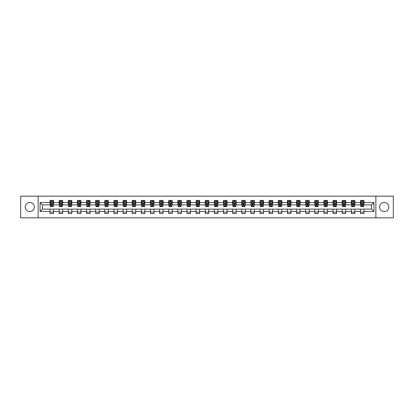 <?xml version="1.0" encoding="UTF-8"?>
<svg xmlns="http://www.w3.org/2000/svg" width="414" height="414" viewBox="0 0 414 414"><rect width="100%" height="100%" fill="white"/><g stroke="black" fill="none" stroke-linecap="round" stroke-linejoin="round"><path stroke-width="0.62" d="M384.228 202.436A4.564 4.564 0 0 0 379.664 207A4.564 4.564 0 0 0 384.228 211.564A4.564 4.564 0 0 0 388.793 207A4.564 4.564 0 0 0 384.228 202.436M29.772 202.436A4.564 4.564 0 0 0 25.207 207A4.564 4.564 0 0 0 29.772 211.564A4.564 4.564 0 0 0 34.336 207A4.564 4.564 0 0 0 29.772 202.436M375.86 217.826L393.3 217.826L393.3 196.174L375.86 196.174L375.86 217.826L38.14 217.826L38.14 196.174L20.7 196.174L20.7 217.826L38.14 217.826M375.86 196.174L38.14 196.174M363.978 202.549L363.978 200.417L360.465 200.417L360.465 202.549L354.845 202.549L354.845 200.417L351.336 200.417L351.336 202.549L345.716 202.549L345.716 200.417L342.202 200.417L342.202 202.549L336.587 202.549L336.587 200.417L333.073 200.417L333.073 202.549L327.453 202.549L327.453 200.417L323.945 200.417L323.945 202.549L318.325 202.549L318.325 200.417L314.811 200.417L314.811 202.549L309.191 202.549L309.191 200.417L305.682 200.417L305.682 202.549L300.062 202.549L300.062 200.417L296.548 200.417L296.548 202.549L290.933 202.549L290.933 200.417L287.419 200.417L287.419 202.549L281.799 202.549L281.799 200.417L278.291 200.417L278.291 202.549L272.671 202.549L272.671 200.417L269.157 200.417L269.157 202.549L263.542 202.549L263.542 200.417L260.028 200.417L260.028 202.549L254.408 202.549L254.408 200.417L250.9 200.417L250.9 202.549L245.279 202.549L245.279 200.417L241.766 200.417L241.766 202.549L236.146 202.549L236.146 200.417L232.637 200.417L232.637 202.549L227.017 202.549L227.017 200.417L223.503 200.417L223.503 202.549L217.888 202.549L217.888 200.417L214.374 200.417L214.374 202.549L208.754 202.549L208.754 200.417L205.246 200.417L205.246 202.549L199.626 202.549L199.626 200.417L196.112 200.417L196.112 202.549L190.497 202.549L190.497 200.417L186.983 200.417L186.983 202.549L181.363 202.549L181.363 200.417L177.854 200.417L177.854 202.549L172.234 202.549L172.234 200.417L168.721 200.417L168.721 202.549L163.1 202.549L163.1 200.417L159.592 200.417L159.592 202.549L153.972 202.549L153.972 200.417L150.458 200.417L150.458 202.549L144.843 202.549L144.843 200.417L141.329 200.417L141.329 202.549L135.709 202.549L135.709 200.417L132.201 200.417L132.201 202.549L126.58 202.549L126.58 200.417L123.067 200.417L123.067 202.549L117.452 202.549L117.452 200.417L113.938 200.417L113.938 202.549L108.318 202.549L108.318 200.417L104.809 200.417L104.809 202.549L99.189 202.549L99.189 200.417L95.675 200.417L95.675 202.549L90.055 202.549L90.055 200.417L86.547 200.417L86.547 202.549L80.927 202.549L80.927 200.417L77.413 200.417L77.413 202.549L71.798 202.549L71.798 200.417L68.284 200.417L68.284 202.549L62.664 202.549L62.664 200.417L59.155 200.417L59.155 202.549L53.535 202.549L53.535 200.417L50.022 200.417L50.022 202.549L40.075 202.549L40.075 211.451L42.414 209.106L50.022 209.106L50.022 213.583L53.535 213.583L53.535 209.106L59.155 209.106L59.155 213.583L62.664 213.583L62.664 209.106L68.284 209.106L68.284 213.583L71.798 213.583L71.798 209.106L77.413 209.106L77.413 213.583L80.927 213.583L80.927 209.106L86.547 209.106L86.547 213.583L90.055 213.583L90.055 209.106L95.675 209.106L95.675 213.583L99.189 213.583L99.189 209.106L104.809 209.106L104.809 213.583L108.318 213.583L108.318 209.106L113.938 209.106L113.938 213.583L117.452 213.583L117.452 209.106L123.067 209.106L123.067 213.583L126.58 213.583L126.58 209.106L132.201 209.106L132.201 213.583L135.709 213.583L135.709 209.106L141.329 209.106L141.329 213.583L144.843 213.583L144.843 209.106L150.458 209.106L150.458 213.583L153.972 213.583L153.972 209.106L159.592 209.106L159.592 213.583L163.1 213.583L163.1 209.106L168.721 209.106L168.721 213.583L172.234 213.583L172.234 209.106L177.854 209.106L177.854 213.583L181.363 213.583L181.363 209.106L186.983 209.106L186.983 213.583L190.497 213.583L190.497 209.106L196.112 209.106L196.112 213.583L199.626 213.583L199.626 209.106L205.246 209.106L205.246 213.583L208.754 213.583L208.754 209.106L214.374 209.106L214.374 213.583L217.888 213.583L217.888 209.106L223.503 209.106L223.503 213.583L227.017 213.583L227.017 209.106L232.637 209.106L232.637 213.583L236.146 213.583L236.146 209.106L241.766 209.106L241.766 213.583L245.279 213.583L245.279 209.106L250.9 209.106L250.9 213.583L254.408 213.583L254.408 209.106L260.028 209.106L260.028 213.583L263.542 213.583L263.542 209.106L269.157 209.106L269.157 213.583L272.671 213.583L272.671 209.106L278.291 209.106L278.291 213.583L281.799 213.583L281.799 209.106L287.419 209.106L287.419 213.583L290.933 213.583L290.933 209.106L296.548 209.106L296.548 213.583L300.062 213.583L300.062 209.106L305.682 209.106L305.682 213.583L309.191 213.583L309.191 209.106L314.811 209.106L314.811 213.583L318.325 213.583L318.325 209.106L323.945 209.106L323.945 213.583L327.453 213.583L327.453 209.106L333.073 209.106L333.073 213.583L336.587 213.583L336.587 209.106L342.202 209.106L342.202 213.583L345.716 213.583L345.716 209.106L351.336 209.106L351.336 213.583L354.845 213.583L354.845 209.106L360.465 209.106L360.465 213.583L363.978 213.583L363.978 209.106L371.586 209.106L371.586 204.894L363.978 204.894L363.978 202.549L373.925 202.549L373.925 211.451L363.978 211.451M360.465 211.451L354.845 211.451M351.336 211.451L345.716 211.451M342.202 211.451L336.587 211.451M333.073 211.451L327.453 211.451M323.945 211.451L318.325 211.451M314.811 211.451L309.191 211.451M305.682 211.451L300.062 211.451M296.548 211.451L290.933 211.451M287.419 211.451L281.799 211.451M278.291 211.451L272.671 211.451M269.157 211.451L263.542 211.451M260.028 211.451L254.408 211.451M250.9 211.451L245.279 211.451M241.766 211.451L236.146 211.451M232.637 211.451L227.017 211.451M223.503 211.451L217.888 211.451M214.374 211.451L208.754 211.451M205.246 211.451L199.626 211.451M196.112 211.451L190.497 211.451M186.983 211.451L181.363 211.451M177.854 211.451L172.234 211.451M168.721 211.451L163.1 211.451M159.592 211.451L153.972 211.451M150.458 211.451L144.843 211.451M141.329 211.451L135.709 211.451M132.201 211.451L126.58 211.451M123.067 211.451L117.452 211.451M113.938 211.451L108.318 211.451M104.809 211.451L99.189 211.451M95.675 211.451L90.055 211.451M86.547 211.451L80.927 211.451M77.413 211.451L71.798 211.451M68.284 211.451L62.664 211.451M59.155 211.451L53.535 211.451M50.022 211.451L40.075 211.451M360.465 202.549L360.465 204.894L354.845 204.894L354.845 202.549M351.336 202.549L351.336 204.894L345.716 204.894L345.716 202.549M342.202 202.549L342.202 204.894L336.587 204.894L336.587 202.549M333.073 202.549L333.073 204.894L327.453 204.894L327.453 202.549M323.945 202.549L323.945 204.894L318.325 204.894L318.325 202.549M314.811 202.549L314.811 204.894L309.191 204.894L309.191 202.549M305.682 202.549L305.682 204.894L300.062 204.894L300.062 202.549M296.548 202.549L296.548 204.894L290.933 204.894L290.933 202.549M287.419 202.549L287.419 204.894L281.799 204.894L281.799 202.549M278.291 202.549L278.291 204.894L272.671 204.894L272.671 202.549M269.157 202.549L269.157 204.894L263.542 204.894L263.542 202.549M260.028 202.549L260.028 204.894L254.408 204.894L254.408 202.549M250.9 202.549L250.9 204.894L245.279 204.894L245.279 202.549M241.766 202.549L241.766 204.894L236.146 204.894L236.146 202.549M232.637 202.549L232.637 204.894L227.017 204.894L227.017 202.549M223.503 202.549L223.503 204.894L217.888 204.894L217.888 202.549M214.374 202.549L214.374 204.894L208.754 204.894L208.754 202.549M205.246 202.549L205.246 204.894L199.626 204.894L199.626 202.549M196.112 202.549L196.112 204.894L190.497 204.894L190.497 202.549M186.983 202.549L186.983 204.894L181.363 204.894L181.363 202.549M177.854 202.549L177.854 204.894L172.234 204.894L172.234 202.549M168.721 202.549L168.721 204.894L163.1 204.894L163.1 202.549M159.592 202.549L159.592 204.894L153.972 204.894L153.972 202.549M150.458 202.549L150.458 204.894L144.843 204.894L144.843 202.549M141.329 202.549L141.329 204.894L135.709 204.894L135.709 202.549M132.201 202.549L132.201 204.894L126.58 204.894L126.58 202.549M123.067 202.549L123.067 204.894L117.452 204.894L117.452 202.549M113.938 202.549L113.938 204.894L108.318 204.894L108.318 202.549M104.809 202.549L104.809 204.894L99.189 204.894L99.189 202.549M95.675 202.549L95.675 204.894L90.055 204.894L90.055 202.549M86.547 202.549L86.547 204.894L80.927 204.894L80.927 202.549M77.413 202.549L77.413 204.894L71.798 204.894L71.798 202.549M68.284 202.549L68.284 204.894L62.664 204.894L62.664 202.549M59.155 202.549L59.155 204.894L53.535 204.894L53.535 202.549M50.022 202.549L50.022 204.894L42.414 204.894L40.075 202.549M42.414 204.894L42.414 209.106M373.925 211.451L371.586 209.106M371.586 204.894L373.925 202.549M50.022 201.877L50.317 201.877M51.429 201.877L52.133 201.877M53.24 201.877L53.535 201.877M50.022 204.837L50.317 204.837M51.429 204.837L52.133 204.837M53.24 204.837L53.535 204.837M50.022 209.163L53.535 209.163M50.022 212.123L53.535 212.123M59.155 209.163L62.664 209.163M59.155 212.123L62.664 212.123M59.155 201.877L59.445 201.877M60.558 201.877L61.262 201.877M62.374 201.877L62.664 201.877M59.155 204.837L59.445 204.837M60.558 204.837L61.262 204.837M62.374 204.837L62.664 204.837M68.284 209.163L71.798 209.163M68.284 212.123L71.798 212.123M68.284 201.877L68.579 201.877M69.692 201.877L70.39 201.877M71.503 201.877L71.798 201.877M68.284 204.837L68.579 204.837M69.692 204.837L70.39 204.837M71.503 204.837L71.798 204.837M77.413 209.163L80.927 209.163M77.413 212.123L80.927 212.123M77.413 201.877L77.708 201.877M78.82 201.877L79.524 201.877M80.637 201.877L80.927 201.877M77.413 204.837L77.708 204.837M78.82 204.837L79.524 204.837M80.637 204.837L80.927 204.837M86.547 209.163L90.055 209.163M86.547 212.123L90.055 212.123M86.547 201.877L86.837 201.877M87.949 201.877L88.653 201.877M89.766 201.877L90.055 201.877M86.547 204.837L86.837 204.837M87.949 204.837L88.653 204.837M89.766 204.837L90.055 204.837M95.675 209.163L99.189 209.163M95.675 212.123L99.189 212.123M95.675 201.877L95.97 201.877M97.083 201.877L97.782 201.877M98.894 201.877L99.189 201.877M95.675 204.837L95.97 204.837M97.083 204.837L97.782 204.837M98.894 204.837L99.189 204.837M104.809 209.163L108.318 209.163M104.809 212.123L108.318 212.123M104.809 201.877L105.099 201.877M106.212 201.877L106.915 201.877M108.028 201.877L108.318 201.877M104.809 204.837L105.099 204.837M106.212 204.837L106.915 204.837M108.028 204.837L108.318 204.837M113.938 209.163L117.452 209.163M113.938 212.123L117.452 212.123M113.938 201.877L114.233 201.877M115.34 201.877L116.044 201.877M117.157 201.877L117.452 201.877M113.938 204.837L114.233 204.837M115.34 204.837L116.044 204.837M117.157 204.837L117.452 204.837M123.067 209.163L126.58 209.163M123.067 212.123L126.58 212.123M123.067 201.877L123.362 201.877M124.474 201.877L125.178 201.877M126.286 201.877L126.58 201.877M123.067 204.837L123.362 204.837M124.474 204.837L125.178 204.837M126.286 204.837L126.58 204.837M132.201 209.163L135.709 209.163M132.201 212.123L135.709 212.123M132.201 201.877L132.49 201.877M133.603 201.877L134.307 201.877M135.419 201.877L135.709 201.877M132.201 204.837L132.49 204.837M133.603 204.837L134.307 204.837M135.419 204.837L135.709 204.837M141.329 209.163L144.843 209.163M141.329 212.123L144.843 212.123M141.329 201.877L141.624 201.877M142.737 201.877L143.435 201.877M144.548 201.877L144.843 201.877M141.329 204.837L141.624 204.837M142.737 204.837L143.435 204.837M144.548 204.837L144.843 204.837M150.458 209.163L153.972 209.163M150.458 212.123L153.972 212.123M150.458 201.877L150.753 201.877M151.866 201.877L152.569 201.877M153.682 201.877L153.972 201.877M150.458 204.837L150.753 204.837M151.866 204.837L152.569 204.837M153.682 204.837L153.972 204.837M159.592 209.163L163.1 209.163M159.592 212.123L163.1 212.123M159.592 201.877L159.882 201.877M160.994 201.877L161.698 201.877M162.811 201.877L163.1 201.877M159.592 204.837L159.882 204.837M160.994 204.837L161.698 204.837M162.811 204.837L163.1 204.837M168.721 209.163L172.234 209.163M168.721 212.123L172.234 212.123M168.721 201.877L169.016 201.877M170.128 201.877L170.827 201.877M171.939 201.877L172.234 201.877M168.721 204.837L169.016 204.837M170.128 204.837L170.827 204.837M171.939 204.837L172.234 204.837M177.854 209.163L181.363 209.163M177.854 212.123L181.363 212.123M177.854 201.877L178.144 201.877M179.257 201.877L179.961 201.877M181.073 201.877L181.363 201.877M177.854 204.837L178.144 204.837M179.257 204.837L179.961 204.837M181.073 204.837L181.363 204.837M186.983 209.163L190.497 209.163M186.983 212.123L190.497 212.123M186.983 201.877L187.278 201.877M188.386 201.877L189.089 201.877M190.202 201.877L190.497 201.877M186.983 204.837L187.278 204.837M188.386 204.837L189.089 204.837M190.202 204.837L190.497 204.837M196.112 209.163L199.626 209.163M196.112 212.123L199.626 212.123M196.112 201.877L196.407 201.877M197.519 201.877L198.218 201.877M199.331 201.877L199.626 201.877M196.112 204.837L196.407 204.837M197.519 204.837L198.218 204.837M199.331 204.837L199.626 204.837M205.246 209.163L208.754 209.163M205.246 212.123L208.754 212.123M205.246 201.877L205.535 201.877M206.648 201.877L207.352 201.877M208.465 201.877L208.754 201.877M205.246 204.837L205.535 204.837M206.648 204.837L207.352 204.837M208.465 204.837L208.754 204.837M214.374 209.163L217.888 209.163M214.374 212.123L217.888 212.123M214.374 201.877L214.669 201.877M215.782 201.877L216.481 201.877M217.593 201.877L217.888 201.877M214.374 204.837L214.669 204.837M215.782 204.837L216.481 204.837M217.593 204.837L217.888 204.837M223.503 209.163L227.017 209.163M223.503 212.123L227.017 212.123M223.503 201.877L223.798 201.877M224.911 201.877L225.614 201.877M226.722 201.877L227.017 201.877M223.503 204.837L223.798 204.837M224.911 204.837L225.614 204.837M226.722 204.837L227.017 204.837M232.637 209.163L236.146 209.163M232.637 212.123L236.146 212.123M232.637 201.877L232.927 201.877M234.039 201.877L234.743 201.877M235.856 201.877L236.146 201.877M232.637 204.837L232.927 204.837M234.039 204.837L234.743 204.837M235.856 204.837L236.146 204.837M241.766 209.163L245.279 209.163M241.766 212.123L245.279 212.123M241.766 201.877L242.061 201.877M243.173 201.877L243.872 201.877M244.984 201.877L245.279 201.877M241.766 204.837L242.061 204.837M243.173 204.837L243.872 204.837M244.984 204.837L245.279 204.837M250.9 209.163L254.408 209.163M250.9 212.123L254.408 212.123M250.9 201.877L251.189 201.877M252.302 201.877L253.006 201.877M254.118 201.877L254.408 201.877M250.9 204.837L251.189 204.837M252.302 204.837L253.006 204.837M254.118 204.837L254.408 204.837M260.028 209.163L263.542 209.163M260.028 212.123L263.542 212.123M260.028 201.877L260.318 201.877M261.431 201.877L262.134 201.877M263.247 201.877L263.542 201.877M260.028 204.837L260.318 204.837M261.431 204.837L262.134 204.837M263.247 204.837L263.542 204.837M269.157 209.163L272.671 209.163M269.157 212.123L272.671 212.123M269.157 201.877L269.452 201.877M270.565 201.877L271.263 201.877M272.376 201.877L272.671 201.877M269.157 204.837L269.452 204.837M270.565 204.837L271.263 204.837M272.376 204.837L272.671 204.837M278.291 209.163L281.799 209.163M278.291 212.123L281.799 212.123M278.291 201.877L278.581 201.877M279.693 201.877L280.397 201.877M281.51 201.877L281.799 201.877M278.291 204.837L278.581 204.837M279.693 204.837L280.397 204.837M281.51 204.837L281.799 204.837M287.419 209.163L290.933 209.163M287.419 212.123L290.933 212.123M287.419 201.877L287.714 201.877M288.822 201.877L289.526 201.877M290.638 201.877L290.933 201.877M287.419 204.837L287.714 204.837M288.822 204.837L289.526 204.837M290.638 204.837L290.933 204.837M296.548 209.163L300.062 209.163M296.548 212.123L300.062 212.123M296.548 201.877L296.843 201.877M297.956 201.877L298.66 201.877M299.767 201.877L300.062 201.877M296.548 204.837L296.843 204.837M297.956 204.837L298.66 204.837M299.767 204.837L300.062 204.837M305.682 209.163L309.191 209.163M305.682 212.123L309.191 212.123M305.682 201.877L305.972 201.877M307.084 201.877L307.788 201.877M308.901 201.877L309.191 201.877M305.682 204.837L305.972 204.837M307.084 204.837L307.788 204.837M308.901 204.837L309.191 204.837M314.811 209.163L318.325 209.163M314.811 212.123L318.325 212.123M314.811 201.877L315.106 201.877M316.218 201.877L316.917 201.877M318.03 201.877L318.325 201.877M314.811 204.837L315.106 204.837M316.218 204.837L316.917 204.837M318.03 204.837L318.325 204.837M323.945 209.163L327.453 209.163M323.945 212.123L327.453 212.123M323.945 201.877L324.234 201.877M325.347 201.877L326.051 201.877M327.163 201.877L327.453 201.877M323.945 204.837L324.234 204.837M325.347 204.837L326.051 204.837M327.163 204.837L327.453 204.837M333.073 209.163L336.587 209.163M333.073 212.123L336.587 212.123M333.073 201.877L333.363 201.877M334.476 201.877L335.18 201.877M336.292 201.877L336.587 201.877M333.073 204.837L333.363 204.837M334.476 204.837L335.18 204.837M336.292 204.837L336.587 204.837M342.202 209.163L345.716 209.163M342.202 212.123L345.716 212.123M342.202 201.877L342.497 201.877M343.61 201.877L344.308 201.877M345.421 201.877L345.716 201.877M342.202 204.837L342.497 204.837M343.61 204.837L344.308 204.837M345.421 204.837L345.716 204.837M351.336 209.163L354.845 209.163M351.336 212.123L354.845 212.123M351.336 201.877L351.626 201.877M352.738 201.877L353.442 201.877M354.555 201.877L354.845 201.877M351.336 204.837L351.626 204.837M352.738 204.837L353.442 204.837M354.555 204.837L354.845 204.837M360.465 209.163L363.978 209.163M360.465 212.123L363.978 212.123M360.465 201.877L360.76 201.877M361.867 201.877L362.571 201.877M363.683 201.877L363.978 201.877M360.465 204.837L360.76 204.837M361.867 204.837L362.571 204.837M363.683 204.837L363.978 204.837M52.133 201.178L51.429 201.178M53.24 205.913L52.133 205.913L52.133 206.648L53.24 206.648L53.24 203.077L52.656 201.908L50.901 201.908L50.317 203.077L50.317 206.648L51.429 206.648L51.429 205.913L50.317 205.913M50.317 203.077L50.317 200.417M53.24 203.077L53.24 200.417M51.429 201.908L51.429 200.417M52.133 200.417L52.133 201.908M52.133 205.913L52.133 203.517L51.429 203.517L51.429 205.913M61.262 201.178L60.558 201.178M62.374 205.913L61.262 205.913L61.262 206.648L62.374 206.648L62.374 203.077L61.789 201.908L60.03 201.908L59.445 203.077L59.445 206.648L60.558 206.648L60.558 205.913L59.445 205.913M59.445 203.077L59.445 200.417M62.374 203.077L62.374 200.417M60.558 201.908L60.558 200.417M61.262 200.417L61.262 201.908M61.262 205.913L61.262 203.517L60.558 203.517L60.558 205.913M70.39 201.178L69.692 201.178M71.503 205.913L70.39 205.913L70.39 206.648L71.503 206.648L71.503 203.077L70.918 201.908L69.164 201.908L68.579 203.077L68.579 206.648L69.692 206.648L69.692 205.913L68.579 205.913M68.579 203.077L68.579 200.417M71.503 203.077L71.503 200.417M69.692 201.908L69.692 200.417M70.39 200.417L70.39 201.908M70.39 205.913L70.39 203.517L69.692 203.517L69.692 205.913M79.524 201.178L78.82 201.178M80.637 205.913L79.524 205.913L79.524 206.648L80.637 206.648L80.637 203.077L80.047 201.908L78.293 201.908L77.708 203.077L77.708 206.648L78.82 206.648L78.82 205.913L77.708 205.913M77.708 203.077L77.708 200.417M80.637 203.077L80.637 200.417M78.82 201.908L78.82 200.417M79.524 200.417L79.524 201.908M79.524 205.913L79.524 203.517L78.82 203.517L78.82 205.913M88.653 201.178L87.949 201.178M89.766 205.913L88.653 205.913L88.653 206.648L89.766 206.648L89.766 203.077L89.181 201.908L87.421 201.908L86.837 203.077L86.837 206.648L87.949 206.648L87.949 205.913L86.837 205.913M86.837 203.077L86.837 200.417M89.766 203.077L89.766 200.417M87.949 201.908L87.949 200.417M88.653 200.417L88.653 201.908M88.653 205.913L88.653 203.517L87.949 203.517L87.949 205.913M97.782 201.178L97.083 201.178M98.894 205.913L97.782 205.913L97.782 206.648L98.894 206.648L98.894 203.077L98.309 201.908L96.555 201.908L95.97 203.077L95.97 206.648L97.083 206.648L97.083 205.913L95.97 205.913M95.97 203.077L95.97 200.417M98.894 203.077L98.894 200.417M97.083 201.908L97.083 200.417M97.782 200.417L97.782 201.908M97.782 205.913L97.782 203.517L97.083 203.517L97.083 205.913M106.915 201.178L106.212 201.178M108.028 205.913L106.915 205.913L106.915 206.648L108.028 206.648L108.028 203.077L107.443 201.908L105.684 201.908L105.099 203.077L105.099 206.648L106.212 206.648L106.212 205.913L105.099 205.913M105.099 203.077L105.099 200.417M108.028 203.077L108.028 200.417M106.212 201.908L106.212 200.417M106.915 200.417L106.915 201.908M106.915 205.913L106.915 203.517L106.212 203.517L106.212 205.913M116.044 201.178L115.34 201.178M117.157 205.913L116.044 205.913L116.044 206.648L117.157 206.648L117.157 203.077L116.572 201.908L114.818 201.908L114.233 203.077L114.233 206.648L115.34 206.648L115.34 205.913L114.233 205.913M114.233 203.077L114.233 200.417M117.157 203.077L117.157 200.417M115.34 201.908L115.34 200.417M116.044 200.417L116.044 201.908M116.044 205.913L116.044 203.517L115.34 203.517L115.34 205.913M125.178 201.178L124.474 201.178M126.286 205.913L125.178 205.913L125.178 206.648L126.286 206.648L126.286 203.077L125.701 201.908L123.946 201.908L123.362 203.077L123.362 206.648L124.474 206.648L124.474 205.913L123.362 205.913M123.362 203.077L123.362 200.417M126.286 203.077L126.286 200.417M124.474 201.908L124.474 200.417M125.178 200.417L125.178 201.908M125.178 205.913L125.178 203.517L124.474 203.517L124.474 205.913M134.307 201.178L133.603 201.178M135.419 205.913L134.307 205.913L134.307 206.648L135.419 206.648L135.419 203.077L134.835 201.908L133.075 201.908L132.49 203.077L132.49 206.648L133.603 206.648L133.603 205.913L132.49 205.913M132.49 203.077L132.49 200.417M135.419 203.077L135.419 200.417M133.603 201.908L133.603 200.417M134.307 200.417L134.307 201.908M134.307 205.913L134.307 203.517L133.603 203.517L133.603 205.913M143.435 201.178L142.737 201.178M144.548 205.913L143.435 205.913L143.435 206.648L144.548 206.648L144.548 203.077L143.963 201.908L142.209 201.908L141.624 203.077L141.624 206.648L142.737 206.648L142.737 205.913L141.624 205.913M141.624 203.077L141.624 200.417M144.548 203.077L144.548 200.417M142.737 201.908L142.737 200.417M143.435 200.417L143.435 201.908M143.435 205.913L143.435 203.517L142.737 203.517L142.737 205.913M152.569 201.178L151.866 201.178M153.682 205.913L152.569 205.913L152.569 206.648L153.682 206.648L153.682 203.077L153.092 201.908L151.338 201.908L150.753 203.077L150.753 206.648L151.866 206.648L151.866 205.913L150.753 205.913M150.753 203.077L150.753 200.417M153.682 203.077L153.682 200.417M151.866 201.908L151.866 200.417M152.569 200.417L152.569 201.908M152.569 205.913L152.569 203.517L151.866 203.517L151.866 205.913M161.698 201.178L160.994 201.178M162.811 205.913L161.698 205.913L161.698 206.648L162.811 206.648L162.811 203.077L162.226 201.908L160.466 201.908L159.882 203.077L159.882 206.648L160.994 206.648L160.994 205.913L159.882 205.913M159.882 203.077L159.882 200.417M162.811 203.077L162.811 200.417M160.994 201.908L160.994 200.417M161.698 200.417L161.698 201.908M161.698 205.913L161.698 203.517L160.994 203.517L160.994 205.913M170.827 201.178L170.128 201.178M171.939 205.913L170.827 205.913L170.827 206.648L171.939 206.648L171.939 203.077L171.355 201.908L169.6 201.908L169.016 203.077L169.016 206.648L170.128 206.648L170.128 205.913L169.016 205.913M169.016 203.077L169.016 200.417M171.939 203.077L171.939 200.417M170.128 201.908L170.128 200.417M170.827 200.417L170.827 201.908M170.827 205.913L170.827 203.517L170.128 203.517L170.128 205.913M179.961 201.178L179.257 201.178M181.073 205.913L179.961 205.913L179.961 206.648L181.073 206.648L181.073 203.077L180.488 201.908L178.729 201.908L178.144 203.077L178.144 206.648L179.257 206.648L179.257 205.913L178.144 205.913M178.144 203.077L178.144 200.417M181.073 203.077L181.073 200.417M179.257 201.908L179.257 200.417M179.961 200.417L179.961 201.908M179.961 205.913L179.961 203.517L179.257 203.517L179.257 205.913M189.089 201.178L188.386 201.178M190.202 205.913L189.089 205.913L189.089 206.648L190.202 206.648L190.202 203.077L189.617 201.908L187.863 201.908L187.278 203.077L187.278 206.648L188.386 206.648L188.386 205.913L187.278 205.913M187.278 203.077L187.278 200.417M190.202 203.077L190.202 200.417M188.386 201.908L188.386 200.417M189.089 200.417L189.089 201.908M189.089 205.913L189.089 203.517L188.386 203.517L188.386 205.913M198.218 201.178L197.519 201.178M199.331 205.913L198.218 205.913L198.218 206.648L199.331 206.648L199.331 203.077L198.746 201.908L196.992 201.908L196.407 203.077L196.407 206.648L197.519 206.648L197.519 205.913L196.407 205.913M196.407 203.077L196.407 200.417M199.331 203.077L199.331 200.417M197.519 201.908L197.519 200.417M198.218 200.417L198.218 201.908M198.218 205.913L198.218 203.517L197.519 203.517L197.519 205.913M207.352 201.178L206.648 201.178M208.465 205.913L207.352 205.913L207.352 206.648L208.465 206.648L208.465 203.077L207.88 201.908L206.12 201.908L205.535 203.077L205.535 206.648L206.648 206.648L206.648 205.913L205.535 205.913M205.535 203.077L205.535 200.417M208.465 203.077L208.465 200.417M206.648 201.908L206.648 200.417M207.352 200.417L207.352 201.908M207.352 205.913L207.352 203.517L206.648 203.517L206.648 205.913M216.481 201.178L215.782 201.178M217.593 205.913L216.481 205.913L216.481 206.648L217.593 206.648L217.593 203.077L217.008 201.908L215.254 201.908L214.669 203.077L214.669 206.648L215.782 206.648L215.782 205.913L214.669 205.913M214.669 203.077L214.669 200.417M217.593 203.077L217.593 200.417M215.782 201.908L215.782 200.417M216.481 200.417L216.481 201.908M216.481 205.913L216.481 203.517L215.782 203.517L215.782 205.913M225.614 201.178L224.911 201.178M226.722 205.913L225.614 205.913L225.614 206.648L226.722 206.648L226.722 203.077L226.137 201.908L224.383 201.908L223.798 203.077L223.798 206.648L224.911 206.648L224.911 205.913L223.798 205.913M223.798 203.077L223.798 200.417M226.722 203.077L226.722 200.417M224.911 201.908L224.911 200.417M225.614 200.417L225.614 201.908M225.614 205.913L225.614 203.517L224.911 203.517L224.911 205.913M234.743 201.178L234.039 201.178M235.856 205.913L234.743 205.913L234.743 206.648L235.856 206.648L235.856 203.077L235.271 201.908L233.512 201.908L232.927 203.077L232.927 206.648L234.039 206.648L234.039 205.913L232.927 205.913M232.927 203.077L232.927 200.417M235.856 203.077L235.856 200.417M234.039 201.908L234.039 200.417M234.743 200.417L234.743 201.908M234.743 205.913L234.743 203.517L234.039 203.517L234.039 205.913M243.872 201.178L243.173 201.178M244.984 205.913L243.872 205.913L243.872 206.648L244.984 206.648L244.984 203.077L244.4 201.908L242.645 201.908L242.061 203.077L242.061 206.648L243.173 206.648L243.173 205.913L242.061 205.913M242.061 203.077L242.061 200.417M244.984 203.077L244.984 200.417M243.173 201.908L243.173 200.417M243.872 200.417L243.872 201.908M243.872 205.913L243.872 203.517L243.173 203.517L243.173 205.913M253.006 201.178L252.302 201.178M254.118 205.913L253.006 205.913L253.006 206.648L254.118 206.648L254.118 203.077L253.534 201.908L251.774 201.908L251.189 203.077L251.189 206.648L252.302 206.648L252.302 205.913L251.189 205.913M251.189 203.077L251.189 200.417M254.118 203.077L254.118 200.417M252.302 201.908L252.302 200.417M253.006 200.417L253.006 201.908M253.006 205.913L253.006 203.517L252.302 203.517L252.302 205.913M262.134 201.178L261.431 201.178M263.247 205.913L262.134 205.913L262.134 206.648L263.247 206.648L263.247 203.077L262.662 201.908L260.908 201.908L260.318 203.077L260.318 206.648L261.431 206.648L261.431 205.913L260.318 205.913M260.318 203.077L260.318 200.417M263.247 203.077L263.247 200.417M261.431 201.908L261.431 200.417M262.134 200.417L262.134 201.908M262.134 205.913L262.134 203.517L261.431 203.517L261.431 205.913M271.263 201.178L270.565 201.178M272.376 205.913L271.263 205.913L271.263 206.648L272.376 206.648L272.376 203.077L271.791 201.908L270.037 201.908L269.452 203.077L269.452 206.648L270.565 206.648L270.565 205.913L269.452 205.913M269.452 203.077L269.452 200.417M272.376 203.077L272.376 200.417M270.565 201.908L270.565 200.417M271.263 200.417L271.263 201.908M271.263 205.913L271.263 203.517L270.565 203.517L270.565 205.913M280.397 201.178L279.693 201.178M281.51 205.913L280.397 205.913L280.397 206.648L281.51 206.648L281.51 203.077L280.925 201.908L279.165 201.908L278.581 203.077L278.581 206.648L279.693 206.648L279.693 205.913L278.581 205.913M278.581 203.077L278.581 200.417M281.51 203.077L281.51 200.417M279.693 201.908L279.693 200.417M280.397 200.417L280.397 201.908M280.397 205.913L280.397 203.517L279.693 203.517L279.693 205.913M289.526 201.178L288.822 201.178M290.638 205.913L289.526 205.913L289.526 206.648L290.638 206.648L290.638 203.077L290.054 201.908L288.299 201.908L287.714 203.077L287.714 206.648L288.822 206.648L288.822 205.913L287.714 205.913M287.714 203.077L287.714 200.417M290.638 203.077L290.638 200.417M288.822 201.908L288.822 200.417M289.526 200.417L289.526 201.908M289.526 205.913L289.526 203.517L288.822 203.517L288.822 205.913M298.66 201.178L297.956 201.178M299.767 205.913L298.66 205.913L298.66 206.648L299.767 206.648L299.767 203.077L299.182 201.908L297.428 201.908L296.843 203.077L296.843 206.648L297.956 206.648L297.956 205.913L296.843 205.913M296.843 203.077L296.843 200.417M299.767 203.077L299.767 200.417M297.956 201.908L297.956 200.417M298.66 200.417L298.66 201.908M298.66 205.913L298.66 203.517L297.956 203.517L297.956 205.913M307.788 201.178L307.084 201.178M308.901 205.913L307.788 205.913L307.788 206.648L308.901 206.648L308.901 203.077L308.316 201.908L306.557 201.908L305.972 203.077L305.972 206.648L307.084 206.648L307.084 205.913L305.972 205.913M305.972 203.077L305.972 200.417M308.901 203.077L308.901 200.417M307.084 201.908L307.084 200.417M307.788 200.417L307.788 201.908M307.788 205.913L307.788 203.517L307.084 203.517L307.084 205.913M316.917 201.178L316.218 201.178M318.03 205.913L316.917 205.913L316.917 206.648L318.03 206.648L318.03 203.077L317.445 201.908L315.691 201.908L315.106 203.077L315.106 206.648L316.218 206.648L316.218 205.913L315.106 205.913M315.106 203.077L315.106 200.417M318.03 203.077L318.03 200.417M316.218 201.908L316.218 200.417M316.917 200.417L316.917 201.908M316.917 205.913L316.917 203.517L316.218 203.517L316.218 205.913M326.051 201.178L325.347 201.178M327.163 205.913L326.051 205.913L326.051 206.648L327.163 206.648L327.163 203.077L326.579 201.908L324.819 201.908L324.234 203.077L324.234 206.648L325.347 206.648L325.347 205.913L324.234 205.913M324.234 203.077L324.234 200.417M327.163 203.077L327.163 200.417M325.347 201.908L325.347 200.417M326.051 200.417L326.051 201.908M326.051 205.913L326.051 203.517L325.347 203.517L325.347 205.913M335.18 201.178L334.476 201.178M336.292 205.913L335.18 205.913L335.18 206.648L336.292 206.648L336.292 203.077L335.707 201.908L333.953 201.908L333.363 203.077L333.363 206.648L334.476 206.648L334.476 205.913L333.363 205.913M333.363 203.077L333.363 200.417M336.292 203.077L336.292 200.417M334.476 201.908L334.476 200.417M335.18 200.417L335.18 201.908M335.18 205.913L335.18 203.517L334.476 203.517L334.476 205.913M344.308 201.178L343.61 201.178M345.421 205.913L344.308 205.913L344.308 206.648L345.421 206.648L345.421 203.077L344.836 201.908L343.082 201.908L342.497 203.077L342.497 206.648L343.61 206.648L343.61 205.913L342.497 205.913M342.497 203.077L342.497 200.417M345.421 203.077L345.421 200.417M343.61 201.908L343.61 200.417M344.308 200.417L344.308 201.908M344.308 205.913L344.308 203.517L343.61 203.517L343.61 205.913M353.442 201.178L352.738 201.178M354.555 205.913L353.442 205.913L353.442 206.648L354.555 206.648L354.555 203.077L353.97 201.908L352.21 201.908L351.626 203.077L351.626 206.648L352.738 206.648L352.738 205.913L351.626 205.913M351.626 203.077L351.626 200.417M354.555 203.077L354.555 200.417M352.738 201.908L352.738 200.417M353.442 200.417L353.442 201.908M353.442 205.913L353.442 203.517L352.738 203.517L352.738 205.913M362.571 201.178L361.867 201.178M363.683 205.913L362.571 205.913L362.571 206.648L363.683 206.648L363.683 203.077L363.099 201.908L361.344 201.908L360.76 203.077L360.76 206.648L361.867 206.648L361.867 205.913L360.76 205.913M360.76 203.077L360.76 200.417M363.683 203.077L363.683 200.417M361.867 201.908L361.867 200.417M362.571 200.417L362.571 201.908M362.571 205.913L362.571 203.517L361.867 203.517L361.867 205.913M53.23 203.051L50.332 203.051M50.317 201.98L50.865 201.98M52.692 201.98L53.24 201.98M51.429 204.345L50.317 204.345M53.24 204.345L52.133 204.345M52.133 201.551L51.429 201.551M62.359 203.051L59.461 203.051M59.445 201.98L59.999 201.98M61.821 201.98L62.374 201.98M60.558 204.345L59.445 204.345M62.374 204.345L61.262 204.345M61.262 201.551L60.558 201.551M71.487 203.051L68.589 203.051M68.579 201.98L69.128 201.98M70.954 201.98L71.503 201.98M69.692 204.345L68.579 204.345M71.503 204.345L70.39 204.345M70.39 201.551L69.692 201.551M80.621 203.051L77.723 203.051M77.708 201.98L78.256 201.98M80.083 201.98L80.637 201.98M78.82 204.345L77.708 204.345M80.637 204.345L79.524 204.345M79.524 201.551L78.82 201.551M89.75 203.051L86.852 203.051M86.837 201.98L87.39 201.98M89.217 201.98L89.766 201.98M87.949 204.345L86.837 204.345M89.766 204.345L88.653 204.345M88.653 201.551L87.949 201.551M98.879 203.051L95.986 203.051M95.97 201.98L96.519 201.98M98.346 201.98L98.894 201.98M97.083 204.345L95.97 204.345M98.894 204.345L97.782 204.345M97.782 201.551L97.083 201.551M108.013 203.051L105.115 203.051M105.099 201.98L105.648 201.98M107.474 201.98L108.028 201.98M106.212 204.345L105.099 204.345M108.028 204.345L106.915 204.345M106.915 201.551L106.212 201.551M117.141 203.051L114.243 203.051M114.233 201.98L114.781 201.98M116.608 201.98L117.157 201.98M115.34 204.345L114.233 204.345M117.157 204.345L116.044 204.345M116.044 201.551L115.34 201.551M126.275 203.051L123.377 203.051M123.362 201.98L123.91 201.98M125.737 201.98L126.286 201.98M124.474 204.345L123.362 204.345M126.286 204.345L125.178 204.345M125.178 201.551L124.474 201.551M135.404 203.051L132.506 203.051M132.49 201.98L133.044 201.98M134.866 201.98L135.419 201.98M133.603 204.345L132.49 204.345M135.419 204.345L134.307 204.345M134.307 201.551L133.603 201.551M144.533 203.051L141.635 203.051M141.624 201.98L142.173 201.98M144 201.98L144.548 201.98M142.737 204.345L141.624 204.345M144.548 204.345L143.435 204.345M143.435 201.551L142.737 201.551M153.666 203.051L150.768 203.051M150.753 201.98L151.301 201.98M153.128 201.98L153.682 201.98M151.866 204.345L150.753 204.345M153.682 204.345L152.569 204.345M152.569 201.551L151.866 201.551M162.795 203.051L159.897 203.051M159.882 201.98L160.435 201.98M162.262 201.98L162.811 201.98M160.994 204.345L159.882 204.345M162.811 204.345L161.698 204.345M161.698 201.551L160.994 201.551M171.924 203.051L169.031 203.051M169.016 201.98L169.564 201.98M171.391 201.98L171.939 201.98M170.128 204.345L169.016 204.345M171.939 204.345L170.827 204.345M170.827 201.551L170.128 201.551M181.058 203.051L178.16 203.051M178.144 201.98L178.693 201.98M180.52 201.98L181.073 201.98M179.257 204.345L178.144 204.345M181.073 204.345L179.961 204.345M179.961 201.551L179.257 201.551M190.186 203.051L187.288 203.051M187.278 201.98L187.827 201.98M189.653 201.98L190.202 201.98M188.386 204.345L187.278 204.345M190.202 204.345L189.089 204.345M189.089 201.551L188.386 201.551M199.32 203.051L196.422 203.051M196.407 201.98L196.955 201.98M198.782 201.98L199.331 201.98M197.519 204.345L196.407 204.345M199.331 204.345L198.218 204.345M198.218 201.551L197.519 201.551M208.449 203.051L205.551 203.051M205.535 201.98L206.089 201.98M207.911 201.98L208.465 201.98M206.648 204.345L205.535 204.345M208.465 204.345L207.352 204.345M207.352 201.551L206.648 201.551M217.578 203.051L214.68 203.051M214.669 201.98L215.218 201.98M217.045 201.98L217.593 201.98M215.782 204.345L214.669 204.345M217.593 204.345L216.481 204.345M216.481 201.551L215.782 201.551M226.712 203.051L223.814 203.051M223.798 201.98L224.347 201.98M226.173 201.98L226.722 201.98M224.911 204.345L223.798 204.345M226.722 204.345L225.614 204.345M225.614 201.551L224.911 201.551M235.84 203.051L232.942 203.051M232.927 201.98L233.48 201.98M235.307 201.98L235.856 201.98M234.039 204.345L232.927 204.345M235.856 204.345L234.743 204.345M234.743 201.551L234.039 201.551M244.969 203.051L242.076 203.051M242.061 201.98L242.609 201.98M244.436 201.98L244.984 201.98M243.173 204.345L242.061 204.345M244.984 204.345L243.872 204.345M243.872 201.551L243.173 201.551M254.103 203.051L251.205 203.051M251.189 201.98L251.738 201.98M253.565 201.98L254.118 201.98M252.302 204.345L251.189 204.345M254.118 204.345L253.006 204.345M253.006 201.551L252.302 201.551M263.232 203.051L260.334 203.051M260.318 201.98L260.872 201.98M262.699 201.98L263.247 201.98M261.431 204.345L260.318 204.345M263.247 204.345L262.134 204.345M262.134 201.551L261.431 201.551M272.365 203.051L269.467 203.051M269.452 201.98L270 201.98M271.827 201.98L272.376 201.98M270.565 204.345L269.452 204.345M272.376 204.345L271.263 204.345M271.263 201.551L270.565 201.551M281.494 203.051L278.596 203.051M278.581 201.98L279.134 201.98M280.956 201.98L281.51 201.98M279.693 204.345L278.581 204.345M281.51 204.345L280.397 204.345M280.397 201.551L279.693 201.551M290.623 203.051L287.725 203.051M287.714 201.98L288.263 201.98M290.09 201.98L290.638 201.98M288.822 204.345L287.714 204.345M290.638 204.345L289.526 204.345M289.526 201.551L288.822 201.551M299.757 203.051L296.859 203.051M296.843 201.98L297.392 201.98M299.219 201.98L299.767 201.98M297.956 204.345L296.843 204.345M299.767 204.345L298.66 204.345M298.66 201.551L297.956 201.551M308.885 203.051L305.987 203.051M305.972 201.98L306.526 201.98M308.352 201.98L308.901 201.98M307.084 204.345L305.972 204.345M308.901 204.345L307.788 204.345M307.788 201.551L307.084 201.551M318.014 203.051L315.121 203.051M315.106 201.98L315.654 201.98M317.481 201.98L318.03 201.98M316.218 204.345L315.106 204.345M318.03 204.345L316.917 204.345M316.917 201.551L316.218 201.551M327.148 203.051L324.25 203.051M324.234 201.98L324.783 201.98M326.61 201.98L327.163 201.98M325.347 204.345L324.234 204.345M327.163 204.345L326.051 204.345M326.051 201.551L325.347 201.551M336.277 203.051L333.379 203.051M333.363 201.98L333.917 201.98M335.744 201.98L336.292 201.98M334.476 204.345L333.363 204.345M336.292 204.345L335.18 204.345M335.18 201.551L334.476 201.551M345.411 203.051L342.513 203.051M342.497 201.98L343.046 201.98M344.872 201.98L345.421 201.98M343.61 204.345L342.497 204.345M345.421 204.345L344.308 204.345M344.308 201.551L343.61 201.551M354.539 203.051L351.641 203.051M351.626 201.98L352.179 201.98M354.001 201.98L354.555 201.98M352.738 204.345L351.626 204.345M354.555 204.345L353.442 204.345M353.442 201.551L352.738 201.551M363.668 203.051L360.77 203.051M360.76 201.98L361.308 201.98M363.135 201.98L363.683 201.98M361.867 204.345L360.76 204.345M363.683 204.345L362.571 204.345M362.571 201.551L361.867 201.551"/></g></svg>
